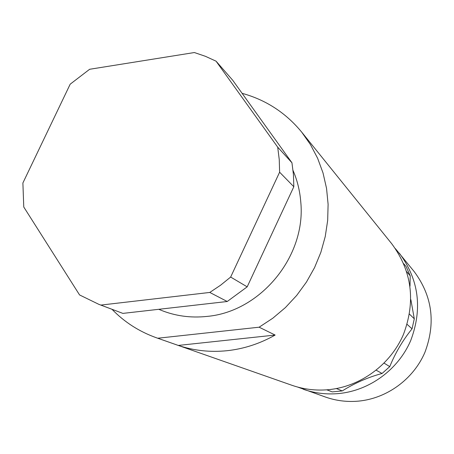 <?xml version="1.0" encoding="UTF-8"?>
<svg xmlns="http://www.w3.org/2000/svg" width="454" height="454" viewBox="0 0 454 454"><rect width="100%" height="100%" fill="white"/><g stroke="black" fill="none" stroke-linecap="round" stroke-linejoin="round"><path stroke-width="0.68" d="M395.4 248.65L414.252 271.674C432.361 296.133 435.914 323.032 424.904 352.372C413.424 379.147 387.007 398.442 358.541 401.12C347.225 402.136 336.278 400.803 325.7 397.125L297.693 387.075M399.361 253.207C418.906 279.613 422.691 308.731 410.711 340.568C398.226 369.63 369.573 390.61 338.786 393.55C326.551 394.668 314.724 393.243 303.312 389.277M403.754 263.723L406.177 266.668L410.217 275.839L410.007 286.185M410.859 299.651L414.292 318.799L412.045 328.821C402.76 340.324 395.332 352.923 389.759 366.622L382.052 373.472C367.888 377.325 354.631 383.142 342.282 390.917L332.232 391.881L326.818 389.827M328.293 390.389L326.738 389.833M157.742 338.23L178.286 345.432C193.875 350.658 210.111 352.418 226.977 350.715C243.855 348.899 259.904 343.678 275.135 335.058L259.132 327.198L157.742 338.23L156.477 337.793C139.327 331.675 124.504 322.181 112.007 309.31M178.286 345.432L275.135 335.058M242.198 93.462L242.447 93.422C266.106 99.999 285.844 112.887 301.672 132.091L310.479 144.622L317.647 158.321L323.032 172.985L326.545 188.387L328.106 204.289L327.674 220.423L325.246 236.528L320.853 252.345L314.56 267.605L306.461 282.048L296.689 295.441L285.418 307.562L272.826 318.203L259.132 327.198M158.792 309.305L160.109 309.855C174.875 315.973 190.481 318.158 206.933 316.421C260.675 311.784 306.382 256.05 300.747 201.684C299.856 190.725 297.291 180.323 293.051 170.488M301.672 132.091L391.723 243.736C411.999 271.134 415.898 301.388 403.424 334.507C390.423 364.738 360.624 386.587 328.651 389.668C315.944 390.837 303.669 389.367 291.831 385.253L156.477 337.793M98.841 304.339L100.862 305.082L209.782 292.444L220.536 285.248L230.655 277.059L279.613 172.202L279.25 159.575L277.706 147.164L216.07 61.182L205.441 56.319L194.369 52.539L89.625 69.28L70.188 84.177L22.887 182.979L23.767 207.007L79.569 294.947L98.841 304.339L122.886 313.396L227.233 301.501L209.782 292.444M100.862 305.082L122.886 313.396M230.655 277.059L247.18 286.843L293.823 186.73L279.613 172.202M277.706 147.164L291.95 162.782L232.726 80.267L216.07 61.182M293.823 186.73L293.449 174.659L291.95 162.782M227.233 301.501L247.18 286.843M406.716 271.679L410.217 275.839M414.292 318.799L409.502 314.14M407.102 324.355L412.045 328.821M389.759 366.622L384.112 363.149M376.241 370.226L382.052 373.472M342.282 390.917L336.403 388.573"/></g></svg>
